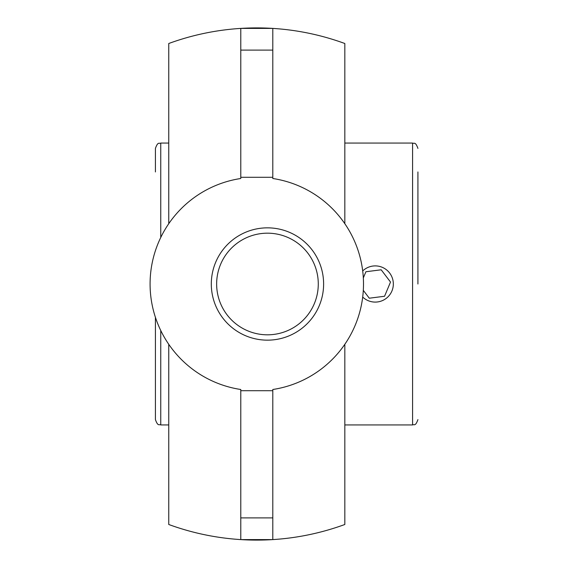 <?xml version="1.0" encoding="UTF-8"?>
<svg xmlns="http://www.w3.org/2000/svg" width="568" height="568" viewBox="0 0 568 568"><rect width="100%" height="100%" fill="white"/><g stroke="black" fill="none" stroke-linecap="round" stroke-linejoin="round"><path stroke-width="0.85" d="M344.826 344.307L344.826 524.491A256.104 256.104 0 0 1 168.753 524.491L168.753 344.307M168.753 223.693L168.753 43.509A256.104 256.104 0 0 1 344.826 43.509L344.826 223.693M267.457 233.178A50.822 50.822 0 0 1 311.47 309.411A50.822 50.822 0 0 1 223.451 309.411A50.822 50.822 0 0 1 267.457 233.178M267.457 227.846A56.154 56.154 0 0 0 218.829 312.08A56.154 56.154 0 0 0 316.092 312.08A56.154 56.154 0 0 0 267.457 227.846M272.796 177.294L240.782 177.294L240.782 28.4L272.796 28.4L272.796 178.501A106.706 106.706 0 0 1 272.796 389.499L272.796 539.6L240.782 539.6L240.782 389.499A106.706 106.706 0 0 1 240.782 178.501L240.782 177.294M240.782 390.706L272.796 390.706M160.751 237.488L160.751 143.058C159.26 144.073 158.046 141.027 155.419 148.397L155.419 171.955M155.419 317.32L155.419 419.603C158.046 426.973 159.26 423.927 160.751 424.942L160.751 330.512M417.92 284L417.92 171.955M362.696 270.957A18.091 18.091 0 0 1 390.358 293.933A18.091 18.091 0 0 1 362.696 297.043M363.321 277.915L365.913 271.745L381.185 269.793L390.514 282.055L384.564 296.255L369.285 298.207L363.307 290.354M272.796 50.105L240.782 50.105M272.796 517.895L240.782 517.895M344.826 143.058L412.581 143.058L412.581 424.942C414.072 423.927 415.293 426.973 417.92 419.603M160.751 424.942L168.753 424.942M160.751 143.058L168.753 143.058M344.826 424.942L412.581 424.942M412.581 143.058C414.072 144.073 415.293 141.027 417.92 148.397"/></g></svg>
